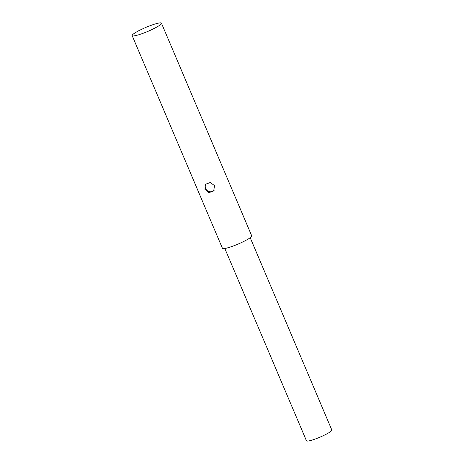 <?xml version="1.0" encoding="UTF-8"?>
<svg xmlns="http://www.w3.org/2000/svg" width="464" height="464" viewBox="0 0 464 464"><rect width="100%" height="100%" fill="white"/><g stroke="black" fill="none" stroke-linecap="round" stroke-linejoin="round"><path stroke-width="0.7" d="M161.455 23.2L251.726 235.863A15.909 2.221 157 0 1 251.459 236.594A15.909 2.221 157 0 1 236.054 244.911A15.909 2.221 157 0 1 222.436 248.298L132.165 35.629A15.909 2.221 -23 0 0 145.783 32.242A15.909 2.221 -23 0 0 161.188 23.931A15.909 2.221 -23 0 0 161.455 23.2A15.909 2.221 -23 0 0 147.836 26.587A15.909 2.221 -23 0 0 132.431 34.904A15.909 2.221 -23 0 0 132.165 35.629M250.206 237.713L331.835 430.024A13.787 1.926 157 0 1 331.603 430.656A13.787 1.926 157 0 1 318.258 437.865A13.787 1.926 157 0 1 306.455 440.8L224.82 248.489M204.931 189.271L205.482 184.254L210.296 182.509L214.519 185.612L213.707 190.948L208.904 192.682L204.931 189.271M205.97 183.744A5.301 5.301 0 0 0 214.13 190.344"/></g></svg>
